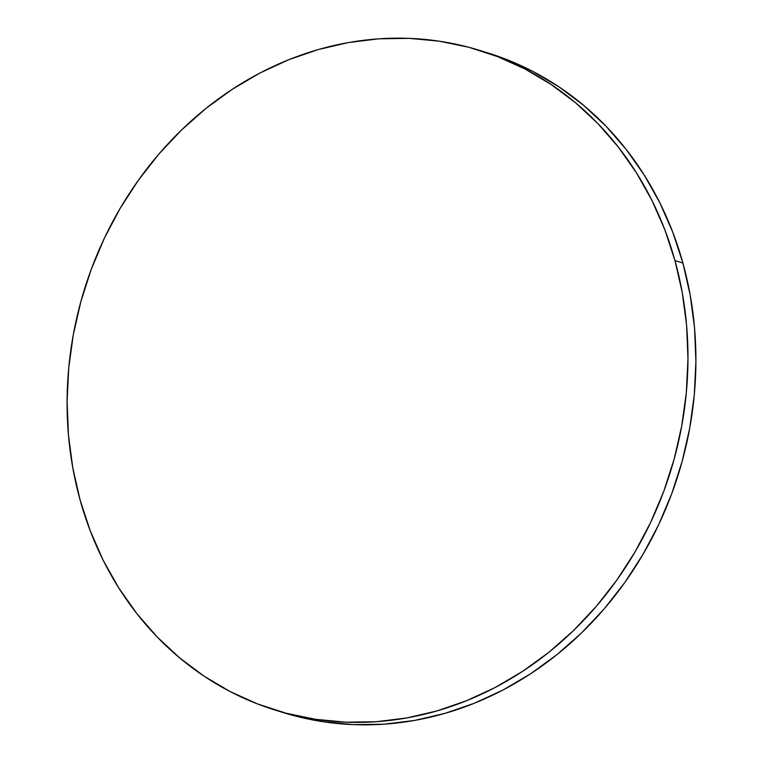 <?xml version="1.0" encoding="UTF-8"?>
<svg xmlns="http://www.w3.org/2000/svg" width="763" height="763" viewBox="0 0 763 763"><rect width="100%" height="100%" fill="white"/><g stroke="black" fill="none" stroke-linecap="round" stroke-linejoin="round"><path stroke-width="1.14" d="M275.119 710.067L283.054 712.528A345.334 306.869 -72.7 0 0 599.899 613.767A345.334 306.869 -72.7 0 0 682.914 263.063A345.334 306.869 -72.7 0 0 487.881 52.933L479.946 50.472A345.334 306.869 107.3 0 1 674.978 260.603L682.914 263.063L674.978 260.603A345.334 306.869 107.3 0 1 591.964 611.297A345.334 306.869 107.3 0 1 275.119 710.067A345.334 306.869 107.3 0 1 80.086 499.937A345.334 306.869 107.3 0 1 163.101 149.233A345.334 306.869 107.3 0 1 479.946 50.472M80.086 499.937L90.234 530.771L103.139 560.166L118.694 587.815L136.739 613.481L157.111 636.895L179.601 657.83L203.988 676.104L230.054 691.516L257.541 703.944L286.182 713.243L315.71 719.347L345.82 722.18L376.245 721.712L406.679 717.964L436.837 710.963L466.412 700.777L495.139 687.511L522.741 671.278L548.931 652.241L573.48 630.591L596.132 606.528L616.685 580.281L634.94 552.107L650.705 522.283L663.848 491.095L674.225 458.84L681.75 425.821L686.347 392.363L687.968 358.791L686.605 325.429L682.256 292.591L674.978 260.603L664.831 229.758L651.917 200.373L636.361 172.715L618.316 147.059L597.954 123.644L575.464 102.7L551.067 84.435L525.001 69.013L497.514 56.596L468.873 47.287L439.354 41.192L409.235 38.36L378.81 38.818L348.376 42.566L318.228 49.566L288.643 59.752L259.916 73.029L232.324 89.261L206.124 108.298L181.584 129.948L158.923 154.012L138.37 180.249L120.125 208.423L104.35 238.247L91.217 269.444L80.83 301.7L73.305 334.719L68.708 368.167L67.087 401.739L68.46 435.101L72.809 467.938L80.086 499.937M282.72 712.423L294.127 715.713L323.646 721.808L353.765 724.64L384.19 724.182L414.624 720.434L444.772 713.434L474.357 703.248L503.084 689.971L530.676 673.739L556.876 654.702L581.416 633.052L604.077 608.988L624.63 582.751L642.875 554.577L658.65 524.753L671.783 493.556L682.17 461.3L689.695 428.281L694.292 394.833L695.913 361.261L694.54 327.899L690.191 295.062L682.914 263.063L672.766 232.229L659.861 202.834L644.306 175.185L626.261 149.519L605.889 126.105L583.399 105.17L559.012 86.896L532.946 71.484L505.459 59.056L483.904 51.731"/></g></svg>

